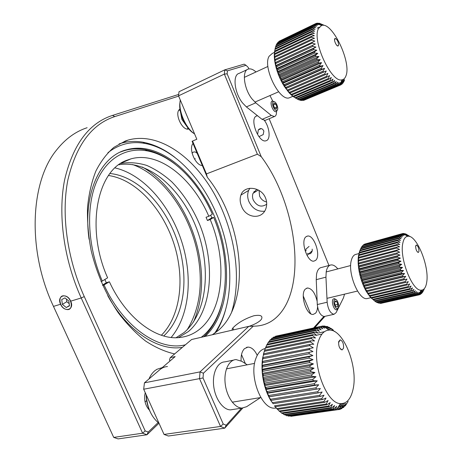 <?xml version="1.0" encoding="UTF-8"?>
<svg xmlns="http://www.w3.org/2000/svg" width="462" height="462" viewBox="0 0 462 462"><rect width="100%" height="100%" fill="white"/><g stroke="black" fill="none" stroke-linecap="round" stroke-linejoin="round"><path stroke-width="0.69" d="M264.582 211.209C257.623 211.804 252.402 208.587 248.908 201.565C247.361 197.678 247.274 193.953 248.66 190.402L249.809 188.265M241.539 206.219C245.911 218.676 263.155 220.235 266.222 207.444C267.03 204.308 266.799 201.155 265.535 197.973C261.128 186.405 243.93 185.025 240.945 195.062C239.732 198.539 239.928 202.258 241.539 206.219M242.764 408.044L224.728 428.17L220.518 426.449L199.492 378.592L200.04 371.887L248.787 326.351L256.566 326.051C264.616 325.392 271.552 322.205 277.362 316.487C307.657 287.081 296.702 203.886 261.238 156.653L257.386 154.216L224.365 74.093L178.534 95.842L179.019 91.724L224.711 69.877L244.167 64.154L246.032 65.298L227.391 70.853L224.711 69.877L224.365 74.093L227.154 73.839L261.238 156.653M248.787 326.351L191.632 339.512L170.247 357.652L169.479 359.944L169.958 361.03M212.335 334.748L218.613 330.186C251.767 301.38 243.272 221.408 207.317 177.298L192.094 141.262L192.562 141.06L206.439 173.908L207.317 177.298M232.946 330.001C231.912 329.816 231.878 329.146 232.854 327.991L234.298 326.53C239.322 321.968 245.836 318.382 253.852 315.765C260.458 314.634 262.999 315.777 261.475 319.196L260.395 320.443C257.923 322.62 254.14 324.584 249.047 326.345M257.219 355.359C254.654 349.942 251.553 347.187 247.915 347.095L244.41 348.718C241.961 351.299 240.858 355.353 241.1 360.886M258.957 136.654L263.213 134.592L263.866 131.069C262.312 128.17 260.441 127.807 258.246 129.978L257.825 133.518M257.525 115.743L256.56 115.985C249.133 118.382 258.558 143.272 265.933 140.794L266.62 140.546C270.784 138.785 269.456 127.137 264.408 120.426M254.077 192.66L254.048 191.47M256.826 189.299L253.043 193.301C252.269 195.461 252.344 197.713 253.28 200.052C256.999 206.271 261.469 207.663 266.69 204.227M259.049 190.425L259.58 196.055C261.042 199.278 263.38 201.247 266.586 201.963M307.444 253.309C309.69 254.556 311.296 253.713 312.254 250.774L312.191 249.116M309.061 246.419L305.879 249.18L306.011 250.878M315.667 260.302C321.281 255.884 314.108 234.534 307.519 236.07L306.017 236.752C300.179 240.702 307.334 262.647 313.964 261.117L315.667 260.302M310.874 313.813L310.354 313.115M317.151 301.334C315.13 292.972 311.925 288.519 307.542 287.988L305.486 288.987C299.642 293.728 306.318 315.673 313.23 314.397L315.511 313.236C316.707 311.896 317.388 309.823 317.561 307.016M328.956 265.494L269.144 118.728M324.942 316.326L314.743 327.708M313.577 327.962L323.862 316.51M226.189 425.225L224.728 428.17L168.353 436.012L164.039 434.43L143.688 389.229L203.032 377.968L223.221 423.995L226.189 425.225L241.522 408.16M223.221 423.995L220.518 426.449L164.039 434.43M253.315 326.12L203.407 373.227L200.04 371.887L144.444 382.836L143.688 389.229M203.407 373.227L203.032 377.968M178.534 95.842L196.835 139.253L192.562 141.06M257.386 154.216L206.439 173.908M196.829 139.241L192.094 141.262M248.845 68.936L248.227 67.412L246.032 65.298M227.391 70.853L227.154 73.839M144.444 382.836L175.162 356.583L170.247 357.652M194.502 159.095L195.322 158.714M192.134 153.297L192.602 152.599C194.092 151.496 195.628 151.755 197.21 153.384M231.641 312.15C242.354 276.853 234.529 229.181 213.513 192.446C192.515 155.879 158.068 131.745 128.228 140.044L125.369 140.991L113.895 147.349C106.861 153.396 100.86 161.296 95.888 171.05C91.643 181.774 88.86 193.873 87.537 207.334C87.139 221.373 88.369 235.886 91.228 250.883C96.847 273.752 105.867 294.398 118.289 312.814C126.854 324.081 135.972 333.506 145.64 341.083C155.417 347.47 165.084 351.749 174.642 353.927M193.012 143.439C188.323 148.741 195.478 165.604 202.344 165.529M87.116 127.714C75.549 131.503 65.373 138.929 56.589 149.994C30.388 181.56 26.877 250.133 53.482 306.393L113.716 437.41L118.099 438.9L146.974 434.759L142.619 433.2L81.214 297.973C63.71 259.367 57.756 214.316 64.622 179.805C72.956 144.704 88.791 123.279 112.139 115.529L178.702 94.421M113.716 437.41L142.619 433.2L145.178 430.919L148.25 432.028L158.102 422.597M60.562 304.244C64.258 312.988 74.919 309.898 70.692 301.166C67.002 292.203 56.433 295.576 60.562 304.244L53.482 306.393M178.65 96.119L114.778 116.591C91.724 124.151 76.091 145.247 67.885 179.891C61.111 213.946 66.996 258.443 84.269 296.587L145.178 430.919M158.945 423.261L146.974 434.759L148.25 432.028M144.658 395.807L145.23 392.654C143.746 399.613 145.155 405.463 149.457 410.21M179.961 109.136C173.724 112.433 182.224 131.427 188.779 128.927M186.267 125.635L181.878 119.404L180.74 113.236M193.873 133.426C185.401 128.43 178.084 112.075 180.007 102.258M180.307 100.046C177.991 110.337 185.493 128.043 194.6 133.957M345.94 75.878C345.108 78.17 343.803 79.481 342.019 79.805C331.572 83.414 311.7 40.731 318.474 28.563L321.558 25.497C332.132 21.229 351.761 62.457 345.94 75.878M315.373 23.781L316.181 23.395L318.364 24.648L315.367 23.776L278.961 41.337L315.009 24.012L317.319 25.341L314.299 24.63L277.841 42.325L313.987 24.971L316.418 26.351L313.38 25.814L276.882 43.636L313.121 26.265L315.667 27.668L312.63 27.327L276.328 44.704L275.75 46.483M276.097 45.253L312.428 27.876L312.63 27.327M312.428 27.876L315.084 29.285L312.058 29.152L275.664 46.523L275.034 49.001M275.491 47.164L311.914 29.793L312.058 29.152M311.914 29.793L314.668 31.179L311.665 31.272L275.185 48.62L274.434 52.241L275.185 48.62M275.075 49.342L311.584 31.999L311.665 31.272M311.584 31.999L314.426 33.333L311.469 33.657L274.902 50.976L274.295 54.585L274.902 50.976M274.855 51.773L311.452 34.465L311.469 33.657M311.452 34.465L314.374 35.724L311.469 36.284L274.821 53.557L274.341 57.132L274.295 54.585L274.821 53.557M274.838 54.424L311.515 37.168L311.469 36.284M311.515 37.168L314.501 38.329L311.665 39.131L274.942 56.347L274.578 59.846L274.341 57.132L274.942 56.347M275.023 57.265L311.769 40.073L311.665 39.131M311.769 40.073L314.807 41.106L275.265 59.298L275.005 62.693L274.578 59.846L275.265 59.298M275.41 60.268L312.225 43.151L312.058 42.157M312.225 43.151L315.298 44.034L275.791 62.387L275.612 65.639L275.005 62.693L275.791 62.387M275.993 63.392L312.872 46.356L312.647 45.328M312.872 46.356L315.962 47.078L313.415 48.602L276.507 65.575L276.773 66.597L276.392 68.659L275.612 65.639L276.507 65.575M276.773 66.597L313.698 49.659L313.415 48.602M313.698 49.659L316.799 50.191L314.362 51.946L277.408 68.815L277.731 69.854L277.344 71.702L276.392 68.659L277.408 68.815M277.731 69.854L314.697 53.02L314.362 51.946M314.697 53.02L317.787 53.344L315.471 55.319L278.482 72.084L278.857 73.117L278.447 74.746L277.344 71.702L278.482 72.084M278.857 73.117L315.858 56.393L315.471 55.319M315.858 56.393L318.924 56.503L316.736 58.68L279.718 75.323L280.145 76.346L279.695 77.737L278.447 74.746L279.718 75.323M280.145 76.346L317.169 59.737L316.736 58.68M317.169 59.737L320.189 59.621L318.133 61.983L281.104 78.505L281.572 79.499L281.069 80.659L279.695 77.737L281.104 78.505M281.572 79.499L318.607 63.011L318.133 61.983M318.607 63.011L321.575 62.659L319.652 65.188L282.617 81.595L283.119 82.548L282.553 83.46L281.069 80.659L282.617 81.595M283.119 82.548L320.16 66.181L319.652 65.188M320.16 66.181L323.059 65.592L321.269 68.266L284.24 84.546L284.771 85.447L284.13 86.117L285.949 87.33L286.509 88.173L285.782 88.594L288.311 90.679L287.48 90.87L289.564 92.256L290.153 92.949L289.218 92.908L291.424 94.346L292.013 94.953L290.962 94.698L293.872 96.674L292.7 96.212L297.493 99.191L334.199 83.72L333.662 83.379L296.933 98.874M284.771 85.447L321.806 69.208L321.269 68.266M321.806 69.208L324.624 68.376L322.973 71.171L285.949 87.33M286.509 88.173L323.521 72.055L322.973 71.171M323.521 72.055L326.247 70.981L324.728 73.874L287.734 89.905M288.311 90.679L325.294 74.682L324.728 73.874M325.294 74.682L327.916 73.371L326.524 76.34L289.564 92.256M290.153 92.949L327.096 77.073L326.524 76.34M327.096 77.073L329.608 75.531L328.338 78.546L291.424 94.346M292.013 94.953L328.909 79.187L328.338 78.546M328.909 79.187L331.3 77.437L330.145 80.469L293.283 96.16M293.872 96.674L330.711 81.017L330.145 80.469M330.711 81.017L332.975 79.06L331.924 82.086L295.126 97.673M295.709 98.088L332.484 82.531L331.924 82.086M332.484 82.531L334.615 80.382L333.662 83.379M334.199 83.72L336.203 81.404L335.331 84.344L298.677 99.757L299.22 99.965L335.845 84.575L335.331 84.344M335.845 84.575L337.716 82.109L336.919 84.968L300.346 100.306L300.86 100.41L337.404 85.095L336.919 84.968M337.404 85.095L339.137 82.49L338.403 85.251L301.923 100.52L338.403 85.251M338.854 85.268L340.459 82.554L339.778 85.187L303.782 100.277M303.823 100.306L339.778 85.187M340.188 85.1L341.666 82.3L341.02 84.794L304.666 99.954M340.904 82.507L342.74 81.734L341.02 84.794M342.74 81.734L342.117 84.067L341.516 84.321M341.141 81.93L343.682 80.862L342.117 84.067M343.682 80.862L342.694 83.183M341.557 80.925L344.473 79.701L343.07 83.021M344.473 79.701L343.682 81.751M344.565 79.822L343.861 81.676M338.507 45.495C338.542 41.996 337.433 39.616 335.164 38.363L334.684 38.831C333.795 40.598 336.642 46.593 338.063 45.963L338.507 45.495M290.731 97.228L289.362 97.811C279.516 101.727 262.352 66.967 269.115 56.266L272.303 53.436L274.416 52.437M303.014 100.266L303.384 100.41M301.27 100.237L301.923 100.52M299.451 99.867L300.346 100.306M297.557 99.163L298.677 99.757M295.842 98.262L292.7 96.212L289.218 92.908L284.13 86.117L324.624 68.376M285.782 88.594L326.247 70.981M340.846 82.646L341.666 82.3M278.961 41.337L278.823 41.667M277.841 42.325L277.61 42.972M276.882 43.636L276.582 44.583M284.13 86.117L282.553 83.46L284.24 84.546M317.192 28.153L319.294 27.154M323.146 25.318L323.666 25.069L319.369 23.273L320.819 24.22L317.481 23.117L319.537 24.272L316.476 23.319M320.784 25.167L322.205 24.492M318.561 23.343L318.896 23.181M319.762 24.729L320.819 24.22M316.926 23.383L317.481 23.117M319.144 24.463L319.537 24.272M316.181 23.395L316.58 23.267M315.009 24.012L315.367 23.776M313.987 24.971L314.299 24.63M313.121 26.265L313.38 25.814M275.005 62.693L315.298 44.034M275.612 65.639L315.962 47.078M276.392 68.659L316.799 50.191M277.344 71.702L317.787 53.344M278.447 74.746L318.924 56.503M279.695 77.737L320.189 59.621M281.069 80.659L321.575 62.659M282.553 83.46L323.059 65.592M149.959 411.324C147.563 406.179 146.292 400.641 146.154 394.704M162.278 367.596L156.832 369.329L154.666 370.865C152.345 372.851 150.445 375.548 148.972 378.967M146.275 394.975C147.118 407.634 151.374 417.088 159.043 423.336M167.469 366.545C164.651 366.724 162.047 367.821 159.661 369.837M352.997 389.553C350.808 399.076 346.65 403.765 340.511 403.609C326.299 403.823 311.446 363.271 318.145 342.255C320.391 334.557 323.96 330.515 328.857 330.116C343.145 328.367 358.547 366.695 352.997 389.553M320.616 326.507L322.638 326.022L324.757 328.211L321.252 326.305L275.595 336.221L320.616 326.507L322.898 328.817L319.288 327.096L273.539 337.162L318.688 327.442L321.142 329.845L317.446 328.338L272.199 338.051L271.598 338.536L316.886 328.823L319.502 331.294L315.737 330.018L270.351 339.709L269.791 340.327L315.223 330.642L318.006 333.148L314.183 332.126L268.653 341.782L268.145 342.521L313.727 332.883L316.672 335.389L312.809 334.644L267.128 344.242L266.684 345.102L312.41 335.528L315.517 337.999L311.631 337.555L265.8 347.072L265.419 348.048L311.301 338.554L314.553 340.956L310.66 340.817L264.686 350.248L263.357 354.394L264.761 349.844M264.374 351.322L310.4 341.926L310.66 340.817M310.4 341.926L313.796 344.23L309.921 344.409L263.796 353.725L262.67 357.825L263.796 353.725M263.559 354.891L309.731 345.611L309.921 344.409M309.731 345.611L313.259 347.782L263.149 357.478L262.22 361.475L262.67 357.825L263.149 357.478M262.993 358.72L309.303 349.567L309.413 348.284M309.303 349.567L312.953 351.57L262.751 361.457L262.006 365.315L262.22 361.475L262.751 361.457M262.682 362.762L309.124 353.753L309.159 352.402M309.124 353.753L312.872 355.555L309.147 356.716L262.612 365.621L262.035 369.288L262.006 365.315L262.612 365.621M262.624 366.972L309.199 358.119L309.147 356.716M309.199 358.119L313.034 359.69L309.396 361.168L262.739 369.918L262.312 373.354L262.035 369.288L262.739 369.918M262.832 371.298L309.528 362.606L309.396 361.168M309.528 362.606L313.432 363.929L309.898 365.713L263.126 374.295L263.305 375.693L262.838 377.46L262.312 373.354L263.126 374.295M263.305 375.693L310.106 367.169L309.898 365.713M310.106 367.169L314.056 368.214L310.643 370.293L263.773 378.696L264.033 380.093L263.594 381.56L262.838 377.46L263.773 378.696M264.033 380.093L310.932 371.748L310.643 370.293M310.932 371.748L314.911 372.493L311.631 374.849L264.674 383.073L265.009 384.448L264.582 385.597L263.594 381.56L264.674 383.073M265.009 384.448L311.994 376.282L311.631 374.849M311.994 376.282L315.979 376.715L312.849 379.325L265.817 387.37L266.228 388.704L265.794 389.53L264.582 385.597L265.817 387.37M266.228 388.704L313.276 380.717L312.849 379.325M313.276 380.717L317.255 380.827L314.276 383.662L267.186 391.528L267.665 392.81L267.203 393.301L265.794 389.53L267.186 391.528M267.665 392.81L314.772 385.002L314.276 383.662M314.772 385.002L318.716 384.777L315.904 387.809L268.769 395.501L269.311 396.714L268.797 396.864L267.203 393.301L268.769 395.501M269.311 396.714L316.458 389.079L315.904 387.809M316.458 389.079L320.345 388.519L317.7 391.712L270.541 399.237L271.142 400.363L270.559 400.184L268.797 396.864L270.541 399.237M271.142 400.363L318.306 392.896L317.7 391.712M318.306 392.896L322.124 392.001L319.652 395.328L272.482 402.691L273.134 403.724L270.559 400.184L272.482 402.691M273.134 403.724L320.305 396.408L319.652 395.328M320.305 396.408L324.029 395.189L321.731 398.608L274.572 405.821L275.26 406.745L274.492 405.925L277.495 409.39L324.624 402.35L323.914 401.513L276.773 408.593M275.26 406.745L322.418 399.572L321.731 398.608M322.418 399.572L326.033 398.042L323.914 401.513M324.624 402.35L328.118 400.525L326.166 404.013L279.065 410.972L279.81 411.642L326.894 404.718L326.166 404.013M326.894 404.718L330.249 402.616L328.465 406.081L281.422 412.936L282.178 413.467L329.198 406.647L328.465 406.081M329.198 406.647L332.409 404.285L330.78 407.698L283.807 414.46L284.569 414.853L331.514 408.113L330.78 407.698M331.514 408.113L334.569 405.521L333.079 408.847L286.197 415.54L286.954 415.783L333.807 409.113L333.079 408.847M333.807 409.113L336.7 406.317L335.348 409.523L288.565 416.158L335.348 409.523M336.053 409.632L338.779 406.67L337.549 409.713L290.881 416.314L337.549 409.713M338.23 409.678L340.789 406.572L339.662 409.436L338.265 409.638M338.525 406.635L342.694 406.034L340.315 409.251L339.662 409.436M342.694 406.034L341.666 408.697L340.615 408.847M339.033 405.861L344.49 405.076L341.666 408.697M344.49 405.076L343.537 407.507L342.787 407.617M339.847 404.62L346.148 403.701L343.537 407.507M346.148 403.701L345.258 405.89L344.767 405.959M348.14 401.472L345.258 405.89M343.52 348.221C343.82 343.878 342.735 341.077 340.257 339.818L338.704 341.522C338.403 345.992 339.518 348.804 342.053 349.959L343.52 348.221M276.293 408.038L274.578 408.165C261.417 409.159 248.874 376.282 255.804 358.685C257.946 352.754 261.094 349.37 265.24 348.533M290.552 416.083L290.881 416.314M287.918 415.644L288.565 416.158M285.291 414.749L286.197 415.54M282.68 413.398L283.807 414.46M280.111 411.596L281.422 412.936M277.604 409.372L279.065 410.972M275.3 406.872L274.572 405.821M338.473 406.71L338.779 406.67M341.129 349.237L340.713 349.312M338.917 342.036L338.6 342.099M333.391 330.174L331.266 328.499L332.784 329.949L329.071 327.24L330.734 328.904L327.581 326.617L326.894 326.397L328.696 328.257L324.74 325.987L326.698 328.02L323.302 325.964L322.638 326.022M316.47 335.216L321.968 334.066M334.349 331.479L334.829 331.381M317.931 333.073L324.405 331.71M331.144 330.29L332.784 329.949M328.586 327.344L329.071 327.24M328.014 329.475L330.734 328.904M326.149 326.559L326.894 326.397M326.911 328.638L328.696 328.257M323.712 326.212L324.74 325.987M326.236 328.118L326.698 328.02M275.595 336.221L275.364 336.561M273.539 337.162L273.117 337.855M271.598 338.536L271.032 339.564M269.791 340.327L269.127 341.678M268.145 342.521L267.406 344.184M266.684 345.102L265.898 347.054M265.419 348.048L264.686 350.248M318.688 327.442L319.288 327.096M316.886 328.823L317.446 328.338M315.223 330.642L315.737 330.018M313.727 332.883L314.183 332.126M312.41 335.528L312.809 334.644M311.301 338.554L311.631 337.555M262.22 361.475L312.953 351.57M262.006 365.315L312.872 355.555M262.035 369.288L313.034 359.69M262.312 373.354L313.432 363.929M262.838 377.46L314.056 368.214M263.594 381.56L314.911 372.493M264.582 385.597L315.979 376.715M265.794 389.53L317.255 380.827M267.203 393.301L318.716 384.777M268.797 396.864L320.345 388.519M426.709 282.242C425.918 287.381 424.081 290.021 421.205 290.165C412.422 291.47 399.295 258.183 402.818 243.22C403.673 238.952 405.289 236.642 407.669 236.296C416.458 234.332 429.556 266.239 426.709 282.242M401.605 233.905L402.766 233.535L404.729 235.014L401.963 233.749L364.576 244.144L401.605 233.905L403.678 235.47L400.866 234.35L363.773 244.6L400.537 234.609L402.725 236.244L399.878 235.279L362.687 245.541L399.59 235.643L401.876 237.318L399.006 236.532L361.711 246.789L361.428 247.251L398.758 236.994L401.149 238.692L398.267 238.097L360.868 248.342L359.517 251.501L360.164 250.185L359.967 250.826L397.505 240.61L400.086 242.279L397.216 242.105L359.609 252.292L358.524 255.526L360.146 250.017M359.465 253.02L397.101 242.839L397.216 242.105M397.101 242.839L399.763 244.456L396.916 244.508L359.211 254.654L358.246 257.877L358.524 255.526L359.211 254.654M359.118 255.451L396.852 245.322L396.916 244.508M396.852 245.322L399.59 246.858L396.777 247.141L358.974 257.236L358.131 260.418L358.246 257.877L358.974 257.236M358.934 258.096L396.766 248.025L396.777 247.141M396.766 248.025L399.566 249.457L358.905 260.008L358.166 263.115L358.131 260.418L358.905 260.008M358.922 260.926L396.846 250.918L396.8 249.982M396.846 250.918L399.694 252.229L359.009 262.947L358.362 265.945L358.166 263.115L359.009 262.947M359.072 263.912L397.083 253.979L396.991 252.991M397.083 253.979L399.977 255.14L397.337 256.139L359.274 266.014L359.396 267.007L358.72 268.872L358.362 265.945L359.274 266.014M359.396 267.007L397.482 257.161L397.337 256.139M397.482 257.161L400.41 258.148L397.846 259.384L359.713 269.173L359.886 270.189L359.228 271.864L358.72 268.872L359.713 269.173M359.886 270.189L398.042 260.429L397.846 259.384M398.042 260.429L400.981 261.232L398.51 262.687L360.314 272.389L360.533 273.412L359.881 274.878L359.228 271.864L360.314 272.389M360.533 273.412L398.752 263.744L398.51 262.687M398.752 263.744L401.697 264.345L399.318 266.014L361.065 275.618L361.336 276.64L360.678 277.887L359.881 274.878L361.065 275.618M361.336 276.64L399.607 267.071L399.318 266.014M399.607 267.071L402.541 267.452L400.265 269.323L361.965 278.823L362.283 279.833L361.602 280.85L360.678 277.887L361.965 278.823M362.283 279.833L400.589 270.362L400.265 269.323M400.589 270.362L403.505 270.518L401.334 272.568L363.005 281.97L363.363 282.952L362.647 283.732L361.602 280.85L363.005 281.97M363.363 282.952L401.697 273.579L401.334 272.568M401.697 273.579L404.579 273.504L402.517 275.716L364.166 285.019L364.558 285.961L363.802 286.498L362.647 283.732L364.166 285.019M364.558 285.961L402.916 276.692L402.517 275.716M402.916 276.692L405.746 276.374L403.8 278.73L365.436 287.93L365.858 288.819L365.049 289.12L363.802 286.498L365.436 287.93M365.858 288.819L404.221 279.649L403.8 278.73M404.221 279.649L406.999 279.094L405.162 281.566L366.799 290.673L367.25 291.499L366.378 291.557L365.049 289.12L366.799 290.673M367.25 291.499L405.607 282.426L405.162 281.566M405.607 282.426L408.316 281.635L406.589 284.199L368.237 293.208L368.711 293.965L367.764 293.786L370.224 296.188L369.196 295.784L371.777 298.146L370.651 297.528L374.913 301.184L370.651 297.528L366.378 291.557L368.237 293.208M368.711 293.965L407.057 284.985L406.589 284.199M407.057 284.985L409.678 283.957L408.067 286.59L369.739 295.513M370.224 296.188L408.541 287.3L408.067 286.59M408.541 287.3L411.082 286.047L409.575 288.721L371.281 297.557M371.777 298.146L410.054 289.339L409.575 288.721M410.054 289.339L412.497 287.872L411.093 290.563L372.846 299.318M373.342 299.821L411.573 291.083L411.093 290.563M411.573 291.083L413.912 289.414L412.601 292.1L374.416 300.785M374.913 301.184L413.08 292.521L412.601 292.1M413.08 292.521L415.315 290.662L414.091 293.306L375.97 301.934L376.455 302.229L414.558 293.624L414.091 293.306M414.558 293.624L416.684 291.597L415.54 294.184L377.489 302.754L415.991 294.392L415.54 294.184M415.991 294.392L418 292.215L416.932 294.721L378.961 303.245L416.932 294.721M417.359 294.82L419.259 292.515L418.254 294.912L380.78 303.361M380.803 303.384L418.254 294.912M418.653 294.9L420.443 292.486L419.484 294.762L381.641 303.193M419.791 292.538L421.535 292.146L419.484 294.762M421.535 292.146L420.622 294.277L420.016 294.41M420.085 292.048L422.528 291.493L420.622 294.277M422.528 291.493L421.275 293.543M420.605 291.175L423.411 290.534L421.644 293.457M423.411 290.534L422.383 292.365M424.18 289.293L422.545 292.325M418.976 251.49C418.924 248.158 418.052 245.986 416.349 244.981L415.644 245.963C415.696 249.37 416.585 251.542 418.306 252.489L418.976 251.49M368.278 298.308L366.984 298.608C358.651 300.26 347.453 272.955 351.363 260.25C352.362 256.549 354.042 254.55 356.398 254.256L358.905 253.58M380.018 303.199L380.37 303.401M378.355 302.858L378.961 303.245M376.657 302.183L377.489 302.754M374.936 301.178L375.97 301.934M419.721 292.654L420.443 292.486M409.205 236.394L409.65 236.273L405.752 233.951L407.074 235.031L404.007 233.495L405.867 234.863L403.153 233.483M406.97 235.88L408.339 235.505M405.007 233.876L405.324 233.789M406.034 235.314L407.074 235.031M363.415 244.866L363.109 245.42M362.364 245.905L361.948 246.725M361.428 247.251L360.932 248.325M359.967 250.826L358.945 253.395L359.609 252.292M403.47 233.645L404.007 233.495M405.469 234.973L405.867 234.863M402.766 233.535L403.124 233.489M400.537 234.609L400.866 234.35M399.59 235.643L399.878 235.279M398.758 236.994L399.006 236.532M360.626 248.897L398.059 238.658L398.267 238.097M398.059 238.658L400.548 240.356L397.667 239.963L360.164 250.185M397.505 240.61L397.667 239.963M358.166 263.115L399.694 252.229M358.362 265.945L399.977 255.14M358.72 268.872L400.41 258.148M359.228 271.864L400.981 261.232M359.881 274.878L401.697 264.345M360.678 277.887L402.541 267.452M361.602 280.85L403.505 270.518M362.647 283.732L404.579 273.504M363.802 286.498L405.746 276.374M365.049 289.12L406.999 279.094M178.944 110.129L180.145 110.395M187.97 127.957L187.37 129.031M146.668 400.548L145.08 401.969M64.692 295.94C57.248 294.173 59.188 308.235 66.499 309.442C73.96 311.365 72.118 297.118 64.692 295.94M59.731 301.097L59.916 301.923M63.704 308.102L64.541 308.778M61.723 299.584L62.376 304.383L66.239 307.513L69.485 305.856L68.85 301.033L64.957 297.892L61.723 299.584M66.447 299.093L66.794 301.703L62.376 304.383M69.444 305.538L66.239 307.513M66.794 301.703L69.196 303.638M247.234 364.818L241.932 361.382L236.128 359.598C228.881 359.713 223.643 370.795 225.213 383.812C226.68 396.823 234.673 408.154 242.076 408.067L246.656 406.687L260.568 397.574M233.581 360.112L224.85 361.873C217.533 362.017 212.179 373.019 213.675 385.897C215.073 398.781 223.059 409.967 230.532 409.863L233.085 409.471M256.006 71.962C253.188 69.439 250.658 68.463 248.417 69.034C241.69 70.288 243.774 88.652 251.963 98.839L255.752 102.83L271.333 115.477L274.422 116.54C275.906 116.066 276.599 114.42 276.495 111.602L277.454 109.783M247.251 69.583L239.183 73.366C232.369 74.671 234.355 92.914 242.567 102.968L246.379 106.901L262.058 119.34L265.176 120.374L265.754 120.137M272.707 100.987L269.947 95.553M337.832 268.896C335.522 266.077 333.281 264.749 331.11 264.917C328.638 265.28 327.009 267.544 326.224 271.708L325.947 277.16L327.154 302.217C328.084 309.384 330.37 313.409 334.003 314.299L336.105 312.635L343.387 298.025L344.56 294.15M329.995 265.211L321.564 267.463C319.051 267.839 317.382 270.097 316.557 274.237L316.239 279.66L317.284 304.545C318.179 311.654 320.461 315.638 324.139 316.505L324.751 316.372M273.394 101.669C270.784 102.5 274.497 111.642 276.905 110.326L276.957 110.303C279.239 109.396 276.259 101.299 273.752 101.594L273.394 101.669M274.162 101.652L272.164 101.08C269.086 102.021 273.221 112.751 276.253 111.694L276.957 110.303M275.722 103.973L273.914 102.951L273.342 104.978L275.722 103.973L276.952 107.017L276.386 109.044L274.584 108.039L273.342 104.978M274.572 108.016L276.952 107.017M334.517 299.751C332.565 301.565 335.204 309.5 337.451 308.541L337.97 308.189C339.709 306.508 337.705 299.468 335.47 299.382L334.517 299.751M335.903 299.52L334.401 298.585L333.241 299.029C330.965 301.114 333.778 310.302 336.538 309.8L337.451 309.321L338.045 308.096M337.462 306.941L337.861 304.331L336.648 301.368L335.031 300.999L334.627 303.609L335.845 306.589L337.462 306.941M335.175 304.949L337.861 304.331M334.91 301.773L336.648 301.368M142.244 167.001C170.542 182.629 193.087 219.496 199.526 257.184C203.65 281.358 201.646 302.951 193.509 321.974M89.062 239.224C82.623 193.168 100.641 156.277 126.351 149.832C167.435 137.965 214.79 192.4 224.151 249.59C230.526 283.997 224.134 318.849 205.128 336.405M115.061 167.914C149.214 175.895 179.32 217.585 186.348 260.799C191.383 289.917 186.284 319.456 171.154 337.439M132.611 164.559C164.368 175.941 191.332 215.968 198.244 257.126C203.014 285.62 199.347 309.8 187.237 329.672M108.53 175.496C141.447 180.301 171.702 220.183 178.309 261.844C183.2 290.355 177.362 319.207 161.388 335.25M109.979 173.521C143.659 176.755 175.416 217.741 182.224 260.632C187.364 290.292 180.931 320.316 163.727 335.972M107.906 152.72C118.988 144.098 131.277 140.997 144.779 143.422C183.114 150.133 218.486 199.347 227.258 249.792C233.05 281.254 229.013 313.115 214.576 333.321M225.491 310.083C223.221 318.399 220.01 325.843 215.858 332.415M119.075 143.925C126.773 141.308 134.76 140.743 143.041 142.227C154.089 144.323 164.749 149.405 175.011 157.478M182.311 347.418L180.065 347.672C156.716 350.184 126.848 330.486 107.761 295.72M120.773 163.456C129.273 162.029 137.942 162.693 146.777 165.442C155.532 169.277 163.895 174.775 171.87 181.924C183.518 193.867 192.879 208.31 199.965 225.254C215.592 264.559 212.139 311.452 188.38 331.56L178.396 337.618L188.38 331.56C212.139 311.452 215.592 264.559 199.965 225.254C192.879 208.31 183.518 193.867 171.87 181.924C163.895 174.775 155.532 169.277 146.777 165.442C137.942 162.693 129.273 162.029 120.773 163.456M118.878 164.755C148.683 159.586 181.71 189.258 196.477 228.141C211.417 266.978 207.577 312.803 184.009 332.6L176.097 337.699M102.541 285.06L106.318 282.732L109.39 281.78C126.08 318.231 156.306 340.419 179.504 337.526C187.335 336.7 194.242 333.772 200.213 328.736C224.313 308.656 227.015 259.465 210.21 219.565L207.432 220.513L206.046 217.25L208.824 216.297C192.631 178.482 159.182 150.901 130.96 158.864L126.883 160.262C97.459 169.999 85.181 227.656 107.617 277.818L102.293 281.052C87.919 247.84 85.776 209.222 95.761 183.761C105.81 158.258 126.138 146.991 147.031 150.849L145.299 149.648C136.608 148.019 128.303 148.828 120.386 152.073M201.259 337.295L203.24 335.683C229.175 313.455 231.785 260.377 213.692 217.417L210.21 219.565M203.632 336.752C212.122 328.678 218.133 317.925 221.656 304.481M207.432 220.513L211.792 217.833L213.692 217.417M109.39 281.78L102.795 285.632M208.824 216.297L212.312 214.172C198.25 181.71 172.927 155.578 147.031 150.849M101.045 281.618L102.293 281.052M175.277 164.264C165.65 156.549 155.659 151.68 145.299 149.648M211.792 217.833L210.666 215.171M104.083 285.048C123.573 327.72 159.737 351.599 185.412 344.785M106.318 282.732L104.857 279.493M84.269 296.587L81.214 297.973L70.692 301.166M112.526 115.402L114.778 116.591M255.752 102.83L246.379 106.901M271.333 115.477L262.058 119.34M325.947 277.16L316.239 279.66M327.154 302.217L317.284 304.545M247.915 347.095L246.39 347.418M257.016 115.829L256.173 116.181M307.519 236.07L306.699 236.319M307.542 287.988L306.624 288.219M232.854 327.991L233.651 329.839M258.35 190.021L253.043 193.301M258.246 129.978L261.249 128.575M240.945 195.062L248.66 190.402M128.228 140.044L121.084 143.278M192.602 152.599L192.03 152.858M254.909 102.102L278.621 91.782M244.311 77.373L267.92 66.447M342.019 79.805L339.795 85.187M334.546 39.98L335.164 38.363M292.844 96.327L289.362 97.811M303.551 100.37L339.934 85.158M336.913 45.455L338.063 45.963M321.558 25.497L316.447 23.302M226.444 368.867L254.597 363.38M232.253 402.171L260.822 397.528M340.511 403.609L337.803 407.738M338.542 342.654L340.257 339.818M276.195 407.923L274.578 408.165M339.928 348.296L342.053 349.959M328.857 330.116L323.798 326.264M326.184 271.945L350.675 265.535M326.969 298.348L357.53 291.048M421.205 290.165L418.376 294.912M415.604 246.31L416.349 244.981M370.83 297.719L366.984 298.608M380.642 303.395L418.503 294.912M417.302 251.877L418.306 252.489M407.669 236.296L403.003 233.501M245.38 363.611L241.511 354.62M303.257 295.986L310.568 313.634M312.254 250.779L307.034 255.411M242.076 408.067L230.532 409.863M274.422 116.54L265.176 120.374M334.003 314.299L324.139 316.505M273.752 101.594L272.603 100.987M337.451 308.541L336.815 309.748M335.47 299.382L334.401 298.585M126.351 149.832L124.931 150.468M144.779 143.422L143.041 142.227M121.737 162.855L130.96 158.864"/></g></svg>
